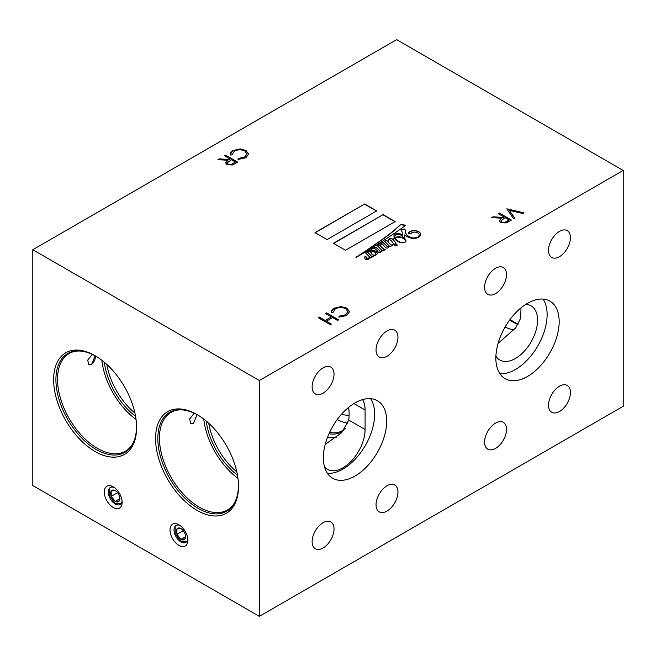 <?xml version="1.0" encoding="UTF-8"?>
<svg xmlns="http://www.w3.org/2000/svg" width="656" height="656" viewBox="0 0 656 656"><rect width="100%" height="100%" fill="white"/><g stroke="black" fill="none" stroke-linecap="round" stroke-linejoin="round"><path stroke-width="0.98" d="M180.949 528.588L176.931 528.949A6.568 3.788 60 0 1 180.949 528.588A6.568 3.788 60 0 1 184.976 533.59A6.568 3.788 60 0 1 185.599 536.624A6.568 3.788 60 0 1 184.976 538.945A6.568 3.788 60 0 1 180.949 539.306A6.568 3.788 60 0 1 176.931 534.304A6.568 3.788 60 0 1 176.931 528.949L176.931 534.304L180.949 539.306L184.976 538.945L185.582 536.255M175.177 526.21L175.185 533.754L180.613 541.093L186.771 541.635M185.55 536.657L180.949 539.306M183.27 530.647L176.931 534.304M115.218 490.639L111.2 490.991A6.568 3.788 60 0 1 115.218 490.639A6.568 3.788 60 0 1 119.236 495.641A6.568 3.788 60 0 1 119.859 498.675A6.568 3.788 60 0 1 119.236 500.995A6.568 3.788 60 0 1 115.218 501.356A6.568 3.788 60 0 1 111.2 496.354A6.568 3.788 60 0 1 111.2 490.991L111.2 496.354L115.218 501.356L119.236 500.995L119.851 498.306M109.445 488.261L109.454 495.805L114.874 503.144L121.04 503.685M119.81 498.708L115.218 501.356M117.539 492.697L111.2 496.354M396.839 244.606A1.353 0.787 0 0 0 395.363 244.434A1.353 0.787 0 0 0 394.518 245.155A1.353 0.787 0 0 0 394.92 245.713A1.353 0.787 0 0 0 396.396 245.885A1.353 0.787 0 0 0 397.233 245.155A1.353 0.787 0 0 0 396.839 244.606M397.224 245.27A1.353 0.787 0 0 0 396.839 244.836A1.353 0.787 0 0 0 395.453 244.647A1.353 0.787 0 0 0 394.535 245.27M372.657 254.544A2.821 1.632 0 0 0 372.985 254.774A2.821 1.632 0 0 0 374.018 255.151A1.32 0.763 0 0 0 375.052 255.077A2.157 1.246 0 0 0 375.757 254.184A4.166 2.403 0 0 0 375.79 253.905A4.166 2.403 0 0 0 375.544 253.085A6.585 3.797 0 0 0 373.469 251.453A6.462 3.731 0 0 0 371.017 250.92A3.206 1.853 0 0 0 370.96 251.264A3.206 1.853 0 0 0 370.968 251.338A81.032 46.781 180 0 1 371.206 252.585A6.839 3.944 0 0 0 371.558 253.355A9.774 5.642 0 0 0 372.657 254.544L372.657 254.766M404.891 242.253A2.427 1.402 0 0 0 405.244 241.941L405.244 241.711A4.034 2.329 0 0 0 405.556 240.809A4.034 2.329 0 0 0 404.604 239.309A7.249 4.182 0 0 0 398.864 237.398A7.552 4.362 0 0 0 395.01 237.964L395.01 238.202A7.954 4.592 0 0 0 395.412 238.981A17.548 10.135 0 0 0 398.889 241.843A17.548 10.135 0 0 0 399.061 241.941A8.889 5.133 0 0 0 401.734 242.777A4.272 2.468 0 0 0 401.98 242.794M395.412 238.981L395.412 238.751A17.548 10.135 0 0 0 398.889 241.605A17.548 10.135 0 0 0 399.061 241.711A8.889 5.133 0 0 0 401.734 242.54A4.272 2.468 0 0 0 404.055 242.384A2.427 1.402 0 0 0 405.244 241.711M378.471 252.142A1.46 0.845 0 0 0 380.193 252.289A3.1 1.788 0 0 0 381.521 251.371A3.559 2.058 0 0 0 381.858 250.502A3.559 2.058 0 0 0 381.8 250.149L382.686 251.027L385.433 249.469L384.982 248.968L384.072 249.51L380.808 246.295A11.398 6.576 180 0 1 380.742 245.606A11.398 6.576 180 0 1 380.751 245.352A3.559 2.05 180 0 1 380.742 245.188A3.559 2.05 180 0 1 381.423 243.983L382.095 244.007A3.305 1.911 180 0 1 382.71 244.426A5.51 3.182 180 0 1 383.071 244.811A103.074 59.507 180 0 1 384.449 246.336A11.004 6.355 0 0 0 385.605 247.484A3.198 1.845 0 0 0 385.958 247.722A3.198 1.845 0 0 0 386.663 248.034A0.984 0.566 0 0 0 387.409 248.083A2.034 1.173 0 0 0 388.459 247.468A9.586 5.535 0 0 0 389.024 245.697L390.049 246.746L392.813 245.155L392.272 244.672L391.32 245.18L388.057 241.892A13.997 8.085 180 0 1 388.204 241.187A8.807 5.084 180 0 1 389.074 239.793L389.59 239.661A1.697 0.984 180 0 1 390.394 239.998A14.079 8.134 180 0 1 392.69 242.515L393.92 244.491L396.068 243.294A51.234 29.586 0 0 0 393.534 240.088A8.11 4.682 180 0 1 393.838 239.096A3.132 1.804 180 0 1 394.502 238.243A14.407 8.315 0 0 0 395.355 239.563A12.628 7.29 0 0 0 397.634 241.359A12.628 7.29 0 0 0 400.201 242.507A4.567 2.632 0 0 0 404.129 242.581A3.764 2.173 0 0 0 405.859 241.351A5.494 3.173 0 0 0 405.974 240.727A5.494 3.173 0 0 0 404.473 238.546A9.971 5.756 0 0 0 399.389 236.742A9.274 5.355 0 0 0 395.806 237.169A2.476 1.435 0 0 0 394.887 237.513A7.954 4.592 180 0 1 394.855 237.062A7.954 4.592 180 0 1 394.887 236.603A3.436 1.984 180 0 1 394.879 236.455A3.436 1.984 180 0 1 397.233 234.577A3.952 2.28 180 0 1 401.021 235.192A8.225 4.748 180 0 1 403.374 237.8L404.932 237.021A181.581 104.837 0 0 0 404.58 234.955L406.335 236.152A15.424 8.905 0 0 0 406.613 236.324A15.424 8.905 0 0 0 411.238 238.161A6.634 3.829 0 0 0 417.503 237.775A6.667 3.846 0 0 0 420.217 235.939A8.881 5.125 0 0 0 420.668 234.323A8.881 5.125 0 0 0 420.611 233.749A7.2 4.157 0 0 0 418.471 231.568A7.134 4.125 0 0 0 412.583 230.666A6.904 3.985 0 0 0 408.163 233.323L410.886 233.954A3.682 2.124 180 0 1 415.527 232.199A5.281 3.05 180 0 1 419.077 234.34A6.019 3.477 180 0 1 419.151 234.889A6.019 3.477 180 0 1 418.405 236.554A5.551 3.206 180 0 1 415.625 237.784A5.182 2.993 180 0 1 410.328 237.078A11.431 6.601 180 0 1 408.77 236.324A11.431 6.601 180 0 1 405.646 232.962A51.972 30.004 180 0 1 405.047 229.092L401.456 229.288L402.702 234.914A10.094 5.822 0 0 0 399.012 233.561A4.075 2.353 0 0 0 395.781 233.807A3.518 2.034 0 0 0 394.01 235.455A14.407 8.315 0 0 0 393.977 236.012A14.407 8.315 0 0 0 394.354 237.907A5.65 3.264 0 0 0 393.575 238.973A9.906 5.715 0 0 0 393.256 239.784A51.234 29.586 0 0 0 392.846 239.366A4.19 2.419 0 0 0 391.025 238.415A1.927 1.115 0 0 0 389.008 238.964A8.856 5.117 0 0 0 387.86 241.482A8.856 5.117 0 0 0 387.868 241.695L386.441 240.26L384.596 241.244L388.754 245.426A3.723 2.148 180 0 1 388.754 245.434A3.723 2.148 180 0 1 388.311 246.451L387.466 246.541A14.145 8.167 180 0 1 386.187 245.262A61.935 35.76 0 0 0 384.629 243.704A4.059 2.345 0 0 0 383.309 242.786A1.214 0.705 0 0 0 381.833 242.876A4.166 2.403 0 0 0 380.48 244.36A16.917 9.766 0 0 0 380.341 245.606A16.917 9.766 0 0 0 380.349 245.844L379.02 244.54L377.184 245.565L381.456 249.805A4.42 2.55 180 0 1 381.456 249.928A4.42 2.55 180 0 1 381.103 250.936L380.414 251.199A1.05 0.607 180 0 1 380.013 251.059A1.05 0.607 180 0 1 379.89 250.969A19.516 11.267 0 0 0 378.135 249.042A9.012 5.207 0 0 0 376.823 247.894A2.362 1.361 0 0 0 375.019 247.337A2.558 1.476 0 0 0 373.33 247.747A6.847 3.952 0 0 0 371.509 249.042A4.887 2.821 0 0 0 371.058 249.952A3.288 1.902 0 0 0 368.918 250.51A8.676 5.01 0 0 0 367.59 252.142L366.917 251.543L365.138 252.47L369.074 256.414A6.117 3.534 180 0 1 369.139 256.939A6.117 3.534 180 0 1 368.754 258.177A1.788 1.033 180 0 1 367.754 258.735A3.715 2.14 180 0 1 367.163 258.776A1.132 0.656 180 0 1 366.45 258.612A1.009 0.582 180 0 1 366.245 258.251A1.009 0.582 180 0 1 366.269 258.12A3.747 2.165 180 0 1 367.007 257.218L364.949 256.48A6.757 3.903 180 0 1 364.957 256.66A6.757 3.903 180 0 1 364.908 257.144A41.672 24.059 0 0 0 364.9 257.669A41.672 24.059 0 0 0 364.916 258.472A2.722 1.574 0 0 0 365.679 259.325A2.722 1.574 0 0 0 366.064 259.514A1.771 1.017 0 0 0 368.36 259.218A2.886 1.665 0 0 0 369.189 258.39A15.391 8.889 0 0 0 369.541 256.89L370.64 257.988L373.239 256.463L372.797 256.053L371.78 256.521L367.86 252.421A3.321 1.919 180 0 1 370.558 250.863A15.547 8.979 0 0 0 371.083 253.06A29.807 17.212 0 0 0 371.55 253.7A6.962 4.018 0 0 0 373.059 255.02A2.132 1.23 0 0 0 375.462 255.225A4.043 2.337 0 0 0 376.97 254.085A4.92 2.837 0 0 0 377.184 253.257A4.92 2.837 0 0 0 377.003 252.486A5.806 3.354 0 0 0 375.38 251.059A7.454 4.305 0 0 0 371.378 249.952A4.699 2.714 180 0 1 372.059 248.788A1.878 1.082 180 0 1 373.879 248.255A3.19 1.845 180 0 1 375.322 248.96A21.443 12.374 180 0 1 377.454 251.027A12.505 7.216 0 0 0 378.463 252.134A1.46 0.845 0 0 0 378.471 252.142M419.143 235.004A6.019 3.477 180 0 1 419.151 235.119A6.019 3.477 180 0 1 418.405 236.791A5.551 3.206 180 0 1 415.625 238.013A5.182 2.993 180 0 1 410.328 237.308A11.431 6.601 180 0 1 408.77 236.562A11.431 6.601 180 0 1 405.646 233.192L405.646 232.962M388.754 245.664L388.754 245.656A3.723 2.148 180 0 1 388.754 245.664A3.723 2.148 180 0 1 388.311 246.681L387.466 246.541M381.456 250.043A4.42 2.55 180 0 1 381.456 250.157A4.42 2.55 180 0 1 381.103 251.166L380.414 251.428A1.05 0.607 180 0 1 380.013 251.289A1.05 0.607 180 0 1 379.89 251.199L379.89 250.969M114.275 487.539A9.783 5.65 -120 0 0 110.438 487.465A9.783 5.65 -120 0 0 108.798 495.264A9.783 5.65 -120 0 0 115.218 503.988A9.783 5.65 -120 0 0 120.22 504.407A9.783 5.65 -120 0 0 122.073 501.036M113.209 486.842A12.628 7.29 -120 0 0 104.279 492A12.628 7.29 -120 0 0 113.209 507.465A12.628 7.29 -120 0 0 122.139 502.316A12.628 7.29 -120 0 0 113.209 486.842L113.209 486.842M180.015 525.489A9.783 5.65 -120 0 0 176.169 525.415A9.783 5.65 -120 0 0 174.529 533.213A9.783 5.65 -120 0 0 180.949 541.938A9.783 5.65 -120 0 0 185.951 542.356A9.783 5.65 -120 0 0 187.805 538.994M178.94 524.8A12.628 7.29 -120 0 0 170.011 529.95A12.628 7.29 -120 0 0 178.94 545.423A12.628 7.29 -120 0 0 187.87 540.265A12.628 7.29 -120 0 0 178.94 524.8L178.94 524.8M88.56 364.605A5.683 3.28 120 0 0 91.282 364.26A5.683 3.28 120 0 0 94.972 355.659M197.071 414.592L193.553 423.3L190.601 423.522L189.658 418.93L193.553 414.018L194.914 413.485M559.478 411.509A15.49 8.946 120 0 0 569.597 397.856A15.49 8.946 120 0 0 567.227 385.441A15.49 8.946 120 0 0 559.478 386.204A15.49 8.946 120 0 0 549.351 399.857A15.49 8.946 120 0 0 551.729 412.271A15.49 8.946 120 0 0 559.478 411.509M559.478 256.685A15.49 8.946 120 0 0 569.597 243.032A15.49 8.946 120 0 0 567.227 230.609A15.49 8.946 120 0 0 559.478 231.379A15.49 8.946 120 0 0 549.351 245.032A15.49 8.946 120 0 0 551.729 257.447A15.49 8.946 120 0 0 559.478 256.685M495.551 448.409A15.49 8.946 120 0 0 505.669 434.756A15.49 8.946 120 0 0 503.3 422.341A15.49 8.946 120 0 0 495.551 423.112A15.49 8.946 120 0 0 485.432 436.765A15.49 8.946 120 0 0 487.802 449.18A15.49 8.946 120 0 0 495.551 448.409M495.551 293.585A15.49 8.946 120 0 0 505.669 279.932A15.49 8.946 120 0 0 503.3 267.517A15.49 8.946 120 0 0 495.551 268.288A15.49 8.946 120 0 0 485.432 281.941A15.49 8.946 120 0 0 487.802 294.355A15.49 8.946 120 0 0 495.551 293.585M386.999 511.081A15.49 8.946 120 0 0 397.118 497.428A15.49 8.946 120 0 0 394.748 485.014A15.49 8.946 120 0 0 386.999 485.784A15.49 8.946 120 0 0 376.88 499.437A15.49 8.946 120 0 0 379.25 511.852A15.49 8.946 120 0 0 386.999 511.081M386.999 356.257A15.49 8.946 120 0 0 397.118 342.604A15.49 8.946 120 0 0 394.748 330.189A15.49 8.946 120 0 0 386.999 330.96A15.49 8.946 120 0 0 376.88 344.613A15.49 8.946 120 0 0 379.25 357.028A15.49 8.946 120 0 0 386.999 356.257M323.072 547.99A15.49 8.946 120 0 0 333.199 534.337A15.49 8.946 120 0 0 330.821 521.922A15.49 8.946 120 0 0 323.072 522.693A15.49 8.946 120 0 0 312.953 536.346A15.49 8.946 120 0 0 315.331 548.76A15.49 8.946 120 0 0 323.072 547.99M323.072 393.165A15.49 8.946 120 0 0 333.199 379.512A15.49 8.946 120 0 0 330.821 367.098A15.49 8.946 120 0 0 323.072 367.868A15.49 8.946 120 0 0 312.953 381.521A15.49 8.946 120 0 0 315.331 393.936A15.49 8.946 120 0 0 323.072 393.165M527.514 376.454A44.772 25.855 120 0 0 556.764 336.995A44.772 25.855 120 0 0 549.9 301.12A44.772 25.855 120 0 0 527.514 303.334A44.772 25.855 120 0 0 498.265 342.793A44.772 25.855 120 0 0 505.128 378.676A44.772 25.855 120 0 0 527.514 376.454M499.921 373.756A44.772 25.855 120 0 0 515.452 369.492A44.772 25.855 120 0 0 543.045 299.07M355.035 476.035A44.772 25.855 120 0 0 384.285 436.576A44.772 25.855 120 0 0 377.421 400.701A44.772 25.855 120 0 0 355.035 402.915A44.772 25.855 120 0 0 325.786 442.374A44.772 25.855 120 0 0 332.649 478.249A44.772 25.855 120 0 0 355.035 476.035M327.451 473.337A44.772 25.855 120 0 0 342.973 469.073A44.772 25.855 120 0 0 370.566 398.651M495.903 356.151A31.275 18.056 120 0 0 499.815 360.013A31.275 18.056 120 0 0 515.452 358.463A31.275 18.056 120 0 0 535.878 330.911A31.275 18.056 120 0 0 531.089 305.852A31.275 18.056 120 0 0 525.784 304.392M498.109 343.334L515.673 327.943L520.7 318.103L520.979 307.894M95.12 355.716A58.663 33.866 -120 0 0 53.636 379.66A58.663 33.866 -120 0 0 95.12 451.508A58.663 33.866 -120 0 0 136.596 427.564A58.663 33.866 -120 0 0 95.12 355.716L95.12 355.716M95.153 355.749L91.635 364.457L88.683 364.687L87.74 360.087L91.635 355.175L92.996 354.642M101.836 360.226A56.391 32.554 -120 0 0 136.046 419.487M104.32 362.219A53.005 30.602 -120 0 0 135.562 416.339M106.821 364.416A51.914 29.971 -120 0 0 134.915 413.075M197.038 414.559A58.663 33.866 -120 0 0 155.554 438.503A58.663 33.866 -120 0 0 197.038 510.352A58.663 33.866 -120 0 0 238.513 486.399A58.663 33.866 -120 0 0 197.038 414.559L197.038 414.559M203.754 419.069A56.391 32.554 -120 0 0 237.964 478.331M206.238 421.062A53.005 30.602 -120 0 0 237.48 475.182M208.739 423.259A51.914 29.971 -120 0 0 236.832 471.918M518.142 324.187A53.005 30.602 60 0 1 514.648 322.358A53.005 30.602 60 0 1 510.097 319.415M517.92 324.564A51.914 29.971 60 0 1 513.312 322.244A51.914 29.971 60 0 1 509.704 319.956M225.672 155.169L237.734 162.13L235.324 163.524L232.421 165.009L226.935 164.64L225.566 162.852L227.935 160.285L217.94 159.629L219.276 158.859L229.28 159.515L230.158 159.006L224.59 155.792L225.672 155.169L237.529 162.245M331.28 312.723C330.927 310.985 331.829 309.484 333.994 308.238L341.079 306.582L346.909 308.181L349.517 311.756L346.688 315.552L338.906 317.135L339.127 316.167L345.523 314.798L347.86 311.616L345.745 308.763C342.186 307.098 338.685 307.164 335.241 308.943L332.945 312.592L331.28 312.723L331.182 311.969M230.371 155.021C230.018 153.274 230.92 151.774 233.085 150.527L240.17 148.871L246 150.47L248.608 154.045L245.779 157.842L237.997 159.424L238.218 158.457L244.606 157.087L246.951 153.906L244.836 151.052C241.277 149.388 237.775 149.453 234.331 151.241L232.035 154.89L230.371 155.021L230.272 154.258M364.646 203.967L314.995 232.634L327.057 239.596L376.708 210.929L364.646 203.967L315.2 232.749M383.096 214.619L333.453 243.286L345.515 250.248L395.158 221.58L383.096 214.619L333.65 243.401M362.087 253.88A245.451 141.704 0 0 0 370 249.05A857.654 495.165 0 0 0 381.718 241.72A2021.398 1167.04 0 0 0 393.092 234.2A337.635 194.93 0 0 0 405.892 225.164L400.504 224.549A191.634 110.643 180 0 1 389.533 234.036A332.297 191.847 180 0 1 379.275 241.515A597.419 344.917 0 0 0 369.369 248.403A2170.597 1253.181 180 0 1 361.464 253.765A1845.59 1065.541 0 0 0 355.896 257.341L356.028 257.373A97.514 56.301 0 0 0 362.087 253.88M623.2 170.445L396.65 39.647L32.8 249.715L259.35 380.513L623.2 170.445L623.2 406.285L259.35 616.353L259.35 380.513M326.581 312.871L338.644 319.841L337.561 320.464L332.617 317.602L326.426 321.178L331.378 324.031L330.296 324.654L318.234 317.693L319.316 317.069L325.187 320.464L331.378 316.889L325.499 313.502L326.581 312.871L338.447 319.956M499.388 213.11L511.45 220.072L506.137 222.95L500.643 222.581L499.282 220.793L501.651 218.227L491.656 217.571L492.992 216.8L502.988 217.456L503.874 216.947L498.306 213.733L499.388 213.11L511.245 220.186M506.809 208.821L523.972 212.839L522.816 213.512L509.286 210.338L514.771 218.153L513.615 218.817L506.809 208.821L523.685 213.003M259.35 616.353L32.8 485.555L32.8 249.715M341.571 414.166A36.244 20.926 -120 0 0 349.107 415.133M514.042 329.976A48.487 27.995 60 0 1 505.112 326.991M337.217 419.545A45.133 26.06 -120 0 0 347.951 423.161M327.541 437.224A48.487 27.995 -120 0 0 336.782 437.06M325.228 444.374L341.768 432.657L348.713 420.045A48.487 27.995 -120 0 0 348.639 407.368M362.571 399.619A31.275 18.056 -60 0 1 365.089 409.992L365.089 429.491A31.275 18.056 -60 0 1 351.436 460.963A31.275 18.056 -60 0 1 327.344 469.343A31.275 18.056 -60 0 1 324.581 467.047M373.084 256.553L372.797 256.053M364.957 256.775A6.757 3.903 180 0 1 364.957 256.898A6.757 3.903 180 0 1 364.908 257.373L364.908 257.144M364.908 257.373A41.672 24.059 0 0 0 364.9 257.783M366.811 257.382L364.957 256.709M369.139 257.054A6.117 3.534 180 0 1 369.139 257.168A6.117 3.534 180 0 1 368.754 258.407A1.788 1.033 180 0 1 367.754 258.964A3.715 2.14 180 0 1 367.163 259.005A1.132 0.656 180 0 1 366.45 258.841A1.009 0.582 180 0 1 366.245 258.48A1.009 0.582 180 0 1 366.261 258.366M379.89 251.199A19.516 11.267 0 0 0 378.135 249.272A9.012 5.207 0 0 0 376.823 248.132A2.362 1.361 0 0 0 375.019 247.566A2.558 1.476 0 0 0 373.33 247.976A6.847 3.952 0 0 0 371.509 249.28A4.887 2.821 0 0 0 371.058 250.182A3.288 1.902 0 0 0 368.918 250.748A8.676 5.01 0 0 0 367.59 252.371L367.204 251.732L365.294 252.617M380.349 245.844L379.02 244.77L377.331 245.713M387.466 246.779A14.145 8.167 180 0 1 386.187 245.5A61.935 35.76 0 0 0 384.629 243.942A4.059 2.345 0 0 0 383.309 243.015A1.214 0.705 0 0 0 381.833 243.105A4.166 2.403 0 0 0 380.48 244.59A16.917 9.766 0 0 0 380.341 245.729M387.868 241.695L386.441 240.49L384.744 241.392M394.354 237.907L394.354 238.144A5.65 3.264 0 0 0 393.575 239.202A9.906 5.715 0 0 0 393.256 240.022A51.234 29.586 0 0 0 392.846 239.596A4.19 2.419 0 0 0 391.025 238.653A1.927 1.115 0 0 0 389.008 239.202A8.856 5.117 0 0 0 387.86 241.597M402.702 234.914L402.702 235.143A10.094 5.822 0 0 0 399.012 233.79A4.075 2.353 0 0 0 395.781 234.044A3.518 2.034 0 0 0 394.01 235.684A14.407 8.315 0 0 0 393.977 236.127M405.646 233.192A51.972 30.004 180 0 1 405.047 229.321L401.505 229.518M420.668 234.438A8.881 5.125 0 0 0 420.611 233.987A7.2 4.157 0 0 0 418.471 231.798A7.134 4.125 0 0 0 412.583 230.896L412.583 230.666M412.583 230.896A6.904 3.985 0 0 0 408.278 233.356M404.9 237.046A181.581 104.837 0 0 0 404.58 235.192L404.58 234.955M405.966 240.842A5.494 3.173 0 0 0 404.473 238.776A9.971 5.756 0 0 0 399.389 236.972A9.274 5.355 0 0 0 395.806 237.398A2.476 1.435 0 0 0 394.887 237.743A7.954 4.592 180 0 1 394.855 237.292A7.954 4.592 180 0 1 394.855 237.177M395.953 243.36A51.234 29.586 0 0 0 393.534 240.317L393.534 240.088M392.657 245.246L391.32 245.41L388.057 241.892M385.293 249.542L384.072 249.739L380.808 246.533A11.398 6.576 180 0 1 380.742 245.836A11.398 6.576 180 0 1 380.742 245.721M381.849 250.617A3.559 2.058 0 0 0 381.8 250.379L381.8 250.149M377.175 253.372A4.92 2.837 0 0 0 377.003 252.716A5.806 3.354 0 0 0 375.38 251.297A7.454 4.305 0 0 0 371.378 250.182L371.378 249.952M372.797 256.291L371.78 256.75L367.86 252.421M375.011 255.315A1.32 0.763 0 0 0 375.052 255.307A2.157 1.246 0 0 0 375.757 254.421A4.166 2.403 0 0 0 375.79 254.134A4.166 2.403 0 0 0 375.781 254.02M370.968 251.428A3.206 1.853 0 0 0 370.96 251.502A3.206 1.853 0 0 0 370.968 251.576A81.032 46.781 180 0 1 371.206 252.814A6.839 3.944 0 0 0 371.558 253.593A9.774 5.642 0 0 0 372.526 254.667M405.244 241.941A4.034 2.329 0 0 0 405.556 241.047A4.034 2.329 0 0 0 405.556 240.932M395.01 237.964A7.954 4.592 0 0 0 395.412 238.751M405.621 225.361L400.504 224.778A191.634 110.643 180 0 1 389.533 234.274A332.297 191.847 180 0 1 379.275 241.744A597.419 344.917 0 0 0 369.369 248.632A2170.597 1253.181 180 0 1 361.464 253.995L361.464 253.765M361.464 253.995A1845.59 1065.541 0 0 0 357.118 256.791M394.961 221.695L383.096 214.848M376.503 211.043L364.646 204.196M238.046 159.424L238.218 158.457M238.218 158.686L244.606 157.087M244.606 157.317L246.951 154.021M230.272 154.381L233.085 150.527M233.085 150.757L240.17 148.871M240.17 149.109L246 150.47M246 150.708L248.608 154.168M331.173 324.146L326.426 321.178M318.431 317.807L319.316 317.069M319.316 317.299L325.187 320.464M325.187 320.694L331.378 316.889M325.704 313.617L326.581 313.109M338.955 317.135L339.127 316.167M339.127 316.397L345.523 314.798M345.523 315.028L347.86 311.731M331.182 312.092L333.994 308.238M333.994 308.468L341.079 306.582M341.079 306.811L346.909 308.181M346.909 308.418L349.517 311.871M499.29 220.908L501.651 218.227M492.016 217.595L492.992 216.8M492.992 217.029L502.988 217.456M502.988 217.685L503.874 216.947M498.503 213.848L499.388 213.339M500.938 220.957L501.733 222.187C503.66 222.868 505.366 222.646 506.867 221.515L509.13 219.981L505.112 217.661L500.93 220.842L501.733 221.958C503.66 222.638 505.366 222.409 506.867 221.285L509.13 219.981M225.574 162.967L227.935 160.285M218.3 159.654L219.276 158.859M219.276 159.088L229.28 159.515M229.28 159.744L230.158 159.006M224.795 155.907L225.672 155.398M227.222 163.016L228.017 164.246C229.944 164.927 231.658 164.705 233.151 163.574L235.414 162.04L231.396 159.72L227.214 162.901L228.017 164.016C229.944 164.697 231.658 164.467 233.151 163.344L235.414 162.04M514.657 218.218L509.286 210.338M95.686 356.052A57.056 32.939 -120 0 0 55.908 379.988A57.056 32.939 -120 0 0 96.252 449.54A57.056 32.939 -120 0 0 136.596 426.9M96.252 356.372C85.378 350.386 76.358 349.418 69.2 353.469A56.391 32.554 -120 0 0 60.557 398.651A56.391 32.554 -120 0 0 97.391 448.343A56.391 32.554 -120 0 0 125.583 451.131C132.668 446.949 136.341 438.659 136.596 426.244M197.604 414.895A57.056 32.939 -120 0 0 157.825 438.831A57.056 32.939 -120 0 0 198.169 508.384A57.056 32.939 -120 0 0 238.513 485.743M198.169 415.215C187.296 409.229 178.276 408.262 171.118 412.304A56.391 32.554 -120 0 0 162.475 457.494A56.391 32.554 -120 0 0 199.309 507.178A56.391 32.554 -120 0 0 227.501 509.974C234.586 505.792 238.259 497.502 238.513 485.087M328.992 433.731A45.797 26.437 -120 0 0 344.047 430.074M329.599 432.394A45.133 26.06 -120 0 0 342.243 430.73L345.359 428.27M353.953 403.563L365.089 409.992M348.713 420.045L365.089 429.491"/></g></svg>
